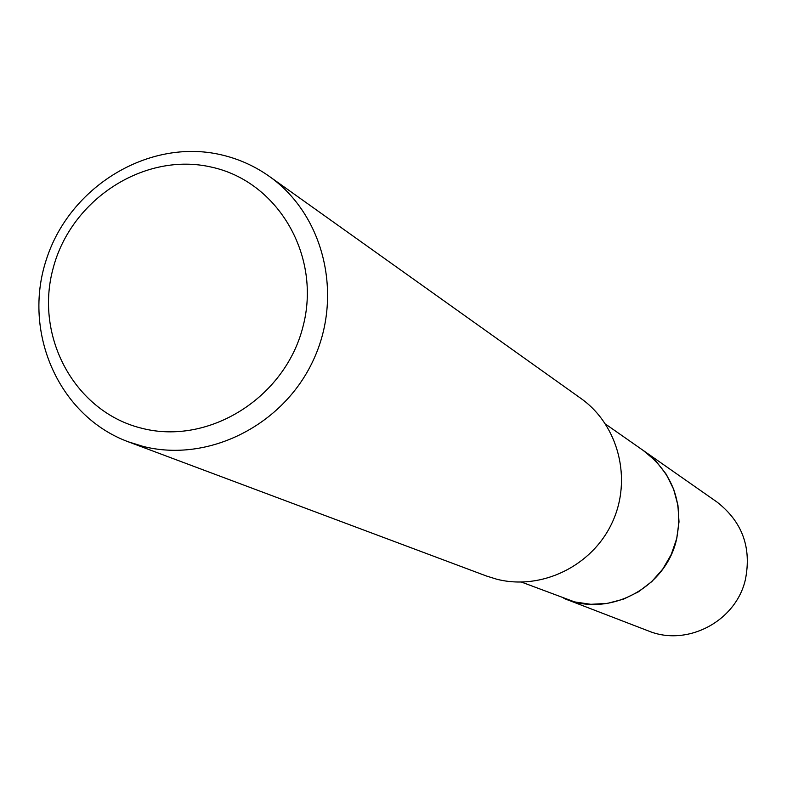 <?xml version="1.0" encoding="UTF-8"?>
<svg xmlns="http://www.w3.org/2000/svg" width="787" height="787" viewBox="0 0 787 787"><rect width="100%" height="100%" fill="white"/><g stroke="black" fill="none" stroke-linecap="round" stroke-linejoin="round"><path stroke-width="1.18" d="M605.606 424.144L644.061 451.03L656.456 461.723L666.491 474.728L673.77 489.544L677.981 505.598L678.965 522.253L676.663 538.839L671.163 554.697L662.693 569.198L651.587 581.77L638.296 591.903L623.334 599.212L607.308 603.393L590.86 604.308L574.638 601.917L521.584 582.124M643.117 450.371L655.719 460.936L665.969 473.882L673.456 488.688L677.853 504.772L678.994 521.496L676.83 538.18L671.419 554.166L663.008 568.794L651.911 581.495L638.582 591.735L623.57 599.133L607.475 603.373L590.948 604.318L574.638 601.927L564.299 598.563M220.567 154.655C238.284 158.669 254.565 165.929 269.4 176.436C324.087 214.969 343.722 295.705 313.157 360.535C283.054 425.57 208.161 462.963 143.096 446.406L128.261 441.802C59.025 416.225 22.164 332.763 46.285 259.749C69.541 186.47 148.782 138.197 220.567 154.655M269.4 176.436L580.895 398.419C618.572 425.01 632.463 479.44 612.138 522.686C592.129 566.079 541.407 590.703 496.656 579.193L486.435 576.005L128.261 441.802M211.388 167.1C278.332 181.512 321.932 256.552 302.838 327.185C284.756 398.055 208.624 445.481 142.004 428.315C75.099 412.181 34.146 337.092 53.172 268.17C71.224 199.022 144.71 151.645 211.388 167.1M642.723 450.095L716.908 501.968C742.298 521.702 751.782 547.614 745.368 579.694C735.894 621.396 687.031 647.003 648.321 630.908L563.856 598.395M644.091 451.03C673.042 473.548 683.805 503.208 676.387 540.02C665.438 587.879 609.502 617.362 565.391 599.005"/></g></svg>
